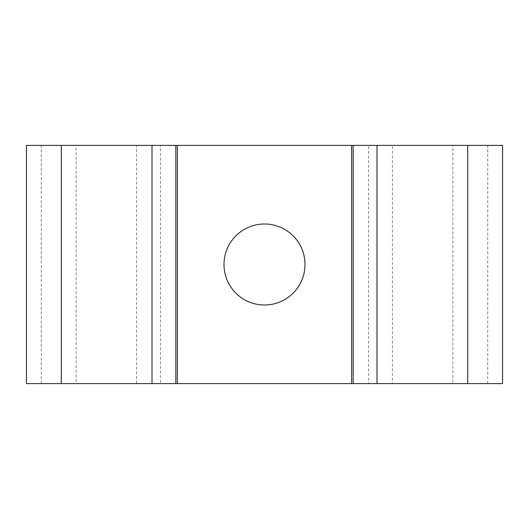 <?xml version="1.0" encoding="UTF-8"?>
<svg xmlns="http://www.w3.org/2000/svg" width="529" height="529" viewBox="0 0 529 529"><rect width="100%" height="100%" fill="white"/><g stroke="black" fill="none" stroke-linecap="round" stroke-linejoin="round"><path stroke-width="0.4" stroke-dasharray="2.65 1.98" d="M264.5 223.998A40.502 40.502 0 0 0 223.998 264.5A40.502 40.502 0 0 0 264.5 305.002A40.502 40.502 0 0 0 305.002 264.5A40.502 40.502 0 0 0 264.5 223.998M467.689 383.618L376.998 383.618M502.55 145.382L392.419 145.382L392.419 383.618L175.846 383.618M353.154 383.618L368.574 383.618L368.574 145.382L353.154 145.382M502.55 383.618L452.884 383.618L452.884 145.382L467.689 145.382M376.998 145.382L152.002 145.382M152.002 383.618L61.311 383.618M175.846 145.382L160.426 145.382L160.426 383.618L136.581 383.618L136.581 145.382L76.116 145.382L76.116 383.618L26.45 383.618M61.311 145.382L26.45 145.382M41.262 383.618L41.262 145.382M487.738 383.618L487.738 145.382M177.387 383.618L177.387 145.382M351.613 383.618L351.613 145.382"/><path stroke-width="0.79" d="M264.5 223.998A40.502 40.502 0 0 0 223.998 264.5A40.502 40.502 0 0 0 264.5 305.002A40.502 40.502 0 0 0 305.002 264.5A40.502 40.502 0 0 0 264.5 223.998M467.689 383.618L26.45 383.618L26.45 145.382L502.55 145.382L502.55 383.618L467.689 383.618L467.689 145.382M61.311 383.618L61.311 145.382M376.998 383.618L376.998 145.382M353.154 383.618L353.154 145.382M351.613 383.618L351.613 145.382M177.387 383.618L177.387 145.382M175.846 383.618L175.846 145.382M152.002 383.618L152.002 145.382"/></g></svg>
